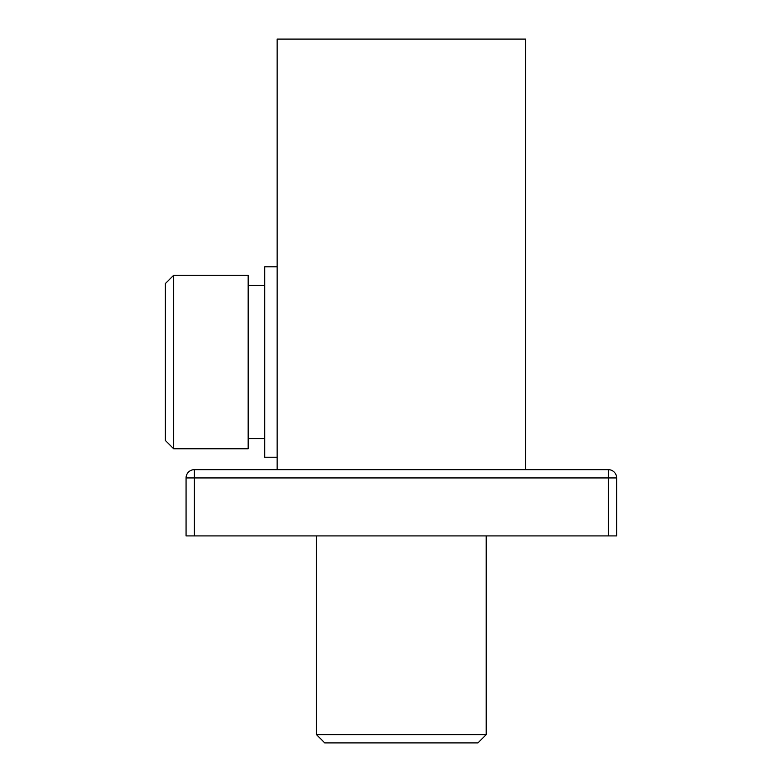 <?xml version="1.0" encoding="UTF-8"?>
<svg xmlns="http://www.w3.org/2000/svg" width="782" height="782" viewBox="0 0 782 782"><rect width="100%" height="100%" fill="white"/><g stroke="black" fill="none" stroke-linecap="round" stroke-linejoin="round"><path stroke-width="1.17" d="M277.151 469.659L277.151 39.1L525.553 39.1L525.553 469.659M173.653 448.751L165.373 440.471L165.373 283.563L173.653 275.284L248.168 275.284L248.168 448.751L173.653 448.751L173.653 275.284M277.151 266.799L264.727 266.799L264.727 457.235L277.151 457.235M264.727 438.614L248.168 438.614M264.727 285.43L248.168 285.43M486.218 535.905L486.218 734.621L316.475 734.621L316.475 535.905M486.218 734.621L477.939 742.9L324.765 742.9L316.475 734.621M616.627 477.939L616.627 535.905L194.347 535.905L194.347 469.659L608.347 469.659L608.347 477.939L616.627 477.939A8.279 8.279 0 0 0 608.347 469.659M194.347 469.659A8.279 8.279 0 0 0 186.067 477.939L186.067 535.905L194.347 535.905M186.067 477.939L608.347 477.939L608.347 535.905"/></g></svg>

